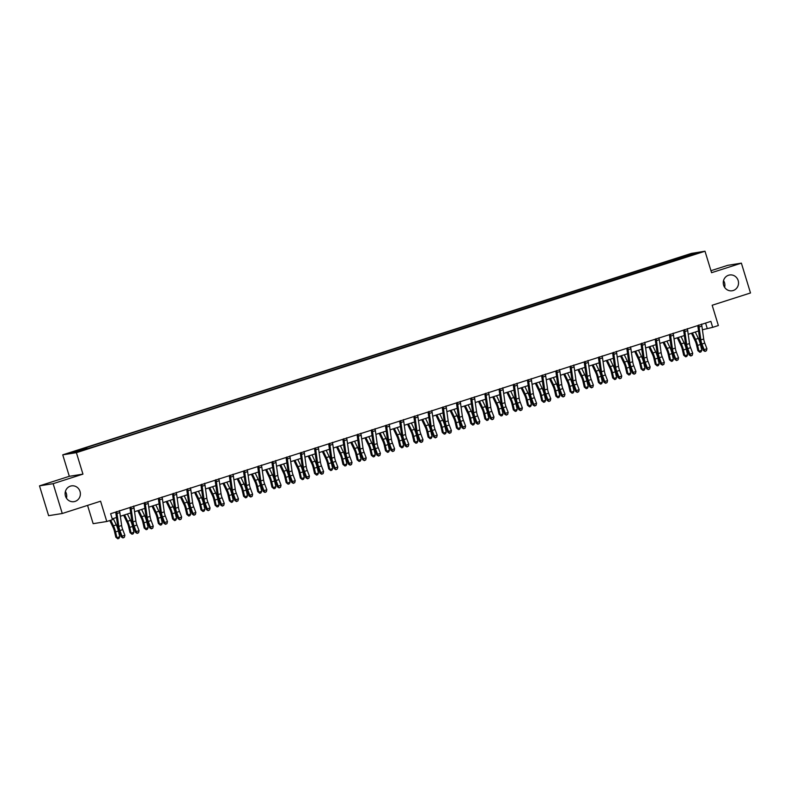 <?xml version="1.0" encoding="UTF-8"?>
<svg xmlns="http://www.w3.org/2000/svg" width="790" height="790" viewBox="0 0 790 790"><rect width="100%" height="100%" fill="white"/><g stroke="black" fill="none" stroke-linecap="round" stroke-linejoin="round"><path stroke-width="1.19" d="M65.392 491.518A7.989 7.623 -99.1 0 1 66.459 498.204M80.017 491.439A7.989 7.623 -99.1 0 1 74.013 501.66A7.989 7.623 -99.1 0 1 65.481 496.1A7.989 7.623 -99.1 0 1 71.485 485.88A7.989 7.623 -99.1 0 1 80.017 491.439M723.541 280.628A7.989 7.623 -99.1 0 1 724.608 287.313M738.166 280.549A7.989 7.623 -99.1 0 1 732.152 290.769A7.989 7.623 -99.1 0 1 723.62 285.21A7.989 7.623 -99.1 0 1 729.634 274.989A7.989 7.623 -99.1 0 1 738.166 280.549M84.55 449.895L79.553 451.248L84.55 449.895M87.562 505.393L93.151 523.671L106.788 521.499L112.466 519.682L110.64 513.717L710.872 321.382L712.689 327.346L718.367 325.529L712.165 305.246L750.5 292.971L741.385 263.149L727.738 265.331L710.961 270.703M39.5 485.86L48.615 515.682L62.262 513.5L53.137 483.678L82.95 474.128L76.393 452.66L62.746 454.833L69.313 476.311L39.5 485.86L53.137 483.678M76.393 452.66L705.006 251.23L691.369 253.412L62.746 454.833M693.926 254.262L688.87 256.009L694.025 254.597M676.151 260.196L675.47 259.14L673.238 259.495L84.372 448.187L86.604 447.831L87.098 448.582M675.47 259.14L690.806 254.232L696.484 253.323L681.148 258.597M86.604 447.831L71.268 452.739L76.946 451.841L94.514 446.567L681.148 258.231M106.788 521.499L100.587 501.216L62.262 513.5M705.006 251.23L711.573 272.698L741.385 263.149M702.409 329.756L712.689 327.346M112.22 518.872L116.495 517.499M120.356 516.265L130.696 512.947M134.557 511.713L144.896 508.395M148.747 507.16L159.086 503.852M162.947 502.618L173.286 499.3M177.148 498.065L187.487 494.747M191.338 493.513L201.677 490.205M205.538 488.971L215.877 485.653M219.729 484.418L230.068 481.11M233.929 479.866L244.268 476.558M248.129 475.323L258.468 472.005M262.32 470.771L272.659 467.463M276.52 466.219L286.859 462.91M290.71 461.676L301.049 458.358M304.91 457.124L315.25 453.816M319.111 452.571L329.45 449.263M333.301 448.029L343.64 444.711M347.501 443.476L357.84 440.168M361.692 438.924L372.031 435.616M375.892 434.382L386.231 431.063M390.092 429.829L400.431 426.521M404.282 425.287L414.622 421.969M418.483 420.734L428.822 417.416M432.683 416.182L443.022 412.874M446.873 411.639L457.213 408.321M461.074 407.087L471.413 403.769M475.264 402.535L485.603 399.226M489.464 397.992L499.803 394.674M503.665 393.44L514.004 390.122M517.855 388.887L528.194 385.579M532.055 384.345L542.394 381.027M546.245 379.793L556.585 376.484M560.446 375.24L570.785 371.932M574.646 370.698L584.985 367.38M588.836 366.145L599.176 362.837M603.037 361.593L613.376 358.285M617.227 357.05L627.566 353.732M631.427 352.498L641.766 349.19M645.627 347.946L655.967 344.637M659.818 343.403L670.157 340.085M674.018 338.851L684.357 335.543M688.218 334.298L698.558 330.99M705.589 323.08L707.159 328.235M673.238 259.495L673.692 260.976M690.539 255.229L690.806 254.232M82.95 474.128L69.313 476.311M701.589 324.078L701.55 324.473A4.375 1.294 72.2 0 1 701.895 326.082L703.702 338.999A6.241 1.847 -107.8 0 0 704.789 343.117L706.932 348.736L704.087 349.644L705.026 351.432L706.438 350.75L705.302 351.115M698.479 325.075L698.716 325.381A4.375 1.294 72.2 0 1 699.051 326.991L700.868 339.907A6.241 1.847 -107.8 0 0 701.955 344.025L704.087 349.644L703.396 350.454L701.253 344.835A9.362 2.775 72.2 0 1 699.624 338.653L697.787 325.579M698.716 325.381L698.074 325.48M703.396 350.454L705.026 351.432M706.438 350.75L706.932 348.736M691.467 333.262L695.101 340.826A6.241 1.847 72.2 0 1 696.513 344.894L697.856 350.642L698.952 351.165L697.619 345.418A9.362 2.775 -107.8 0 0 695.496 339.315L692.435 332.946M699.831 352.261L698.952 351.165L701.797 350.256L700.967 351.896L699.831 352.261L697.856 350.642M701.797 350.256L700.454 344.509A9.362 2.775 -107.8 0 0 698.33 338.406L695.279 332.037M687.389 328.63L687.359 329.025A4.375 1.294 72.2 0 1 687.695 330.635L689.512 343.551A6.241 1.847 -107.8 0 0 690.598 347.669L692.731 353.288L689.897 354.197L690.825 355.984L692.247 355.293L691.112 355.658M684.278 329.627L684.515 329.934A4.375 1.294 72.2 0 1 684.861 331.543L686.668 344.46A6.241 1.847 -107.8 0 0 687.754 348.578L689.897 354.197L689.196 355.006L687.063 349.378A9.362 2.775 72.2 0 1 685.434 343.206L683.597 330.121M684.515 329.934L683.873 330.032M689.196 355.006L690.825 355.984M692.247 355.293L692.731 353.288M673.189 333.173L673.159 333.568A4.375 1.294 72.2 0 1 673.505 335.177L675.312 348.094A6.241 1.847 -107.8 0 0 676.398 352.212L678.541 357.84L675.697 358.749L676.635 360.536L678.047 359.845L676.912 360.21M670.088 334.17L670.325 334.476A4.375 1.294 72.2 0 1 670.661 336.086L672.478 349.002A6.241 1.847 -107.8 0 0 673.564 353.13L675.697 358.749L675.006 359.549L672.863 353.93A9.362 2.775 72.2 0 1 671.233 347.748L669.397 334.674M670.325 334.476L669.683 334.585M675.006 359.549L676.635 360.536M678.047 359.845L678.541 357.84M658.998 337.725L658.959 338.12A4.375 1.294 72.2 0 1 659.304 339.73L661.121 352.646A6.241 1.847 -107.8 0 0 662.208 356.764L664.341 362.383L661.507 363.291L662.435 365.079L663.847 364.397L662.711 364.763M655.888 338.722L656.125 339.029A4.375 1.294 72.2 0 1 656.47 340.638L658.277 353.555A6.241 1.847 -107.8 0 0 659.364 357.673L661.507 363.291L660.805 364.101L658.672 358.482A9.362 2.775 72.2 0 1 657.033 352.3L655.196 339.226M656.125 339.029L655.483 339.127M660.805 364.101L662.435 365.079M663.847 364.397L664.341 362.383M677.267 337.814L680.901 345.378A6.241 1.847 72.2 0 1 682.323 349.447L683.656 355.194L684.762 355.717L683.419 349.96A9.362 2.775 -107.8 0 0 681.296 343.867L678.245 337.498M685.631 356.813L684.762 355.717L687.596 354.799L686.767 356.448L685.631 356.813L683.656 355.194M687.596 354.799L686.263 349.052A9.362 2.775 -107.8 0 0 684.14 342.959L681.079 336.589M663.077 342.356L666.711 349.931A6.241 1.847 72.2 0 1 668.123 353.989L669.456 359.746L670.562 360.26L669.229 354.512A9.362 2.775 -107.8 0 0 667.096 348.41L664.044 342.05M671.441 361.366L670.562 360.26L673.406 359.351L672.576 361L671.441 361.366L669.456 359.746M673.406 359.351L672.063 353.604A9.362 2.775 -107.8 0 0 669.94 347.501L666.888 341.142M648.876 346.909L652.51 354.473A6.241 1.847 72.2 0 1 653.923 358.541L655.265 364.289L656.362 364.812L655.029 359.065A9.362 2.775 -107.8 0 0 652.905 352.962L649.844 346.593M657.24 365.908L656.362 364.812L659.206 363.904L658.376 365.543L657.24 365.908L655.265 364.289M659.206 363.904L657.863 358.156A9.362 2.775 -107.8 0 0 655.74 352.054L652.688 345.684M644.798 342.277L644.768 342.672A4.375 1.294 72.2 0 1 645.114 344.282L646.921 357.199A6.241 1.847 -107.8 0 0 648.007 361.316L650.15 366.935L647.306 367.844L648.244 369.631L649.657 368.94L648.521 369.305M641.687 343.265L641.924 343.581A4.375 1.294 72.2 0 1 642.27 345.191L644.077 358.107A6.241 1.847 -107.8 0 0 645.163 362.225L647.306 367.844L646.615 368.654L644.472 363.025A9.362 2.775 72.2 0 1 642.843 356.853L641.006 343.769M641.924 343.581L641.292 343.68M646.615 368.654L648.244 369.631M649.657 368.94L650.15 366.935M634.676 351.461L638.31 359.025A6.241 1.847 72.2 0 1 639.732 363.094L641.065 368.841L642.171 369.365L640.828 363.607A9.362 2.775 -107.8 0 0 638.705 357.515L635.654 351.145M643.05 370.461L642.171 369.365L645.005 368.446L644.186 370.095L643.05 370.461L641.065 368.841M645.005 368.446L643.672 362.699A9.362 2.775 -107.8 0 0 641.549 356.606L638.488 350.237M630.608 346.82L630.568 347.215A4.375 1.294 72.2 0 1 630.914 348.825L632.721 361.741A6.241 1.847 -107.8 0 0 633.807 365.859L635.95 371.488L633.106 372.396L634.044 374.184L635.456 373.492L634.321 373.858M627.497 347.817L627.734 348.123A4.375 1.294 72.2 0 1 628.07 349.733L629.887 362.65A6.241 1.847 -107.8 0 0 630.973 366.767L633.106 372.396L632.415 373.196L630.272 367.577A9.362 2.775 72.2 0 1 628.643 361.395L626.806 348.321M627.734 348.123L627.092 348.232M632.415 373.196L634.044 374.184M635.456 373.492L635.95 371.488M620.486 356.004L624.12 363.578A6.241 1.847 72.2 0 1 625.532 367.636L626.875 373.394L627.971 373.907L626.638 368.16A9.362 2.775 -107.8 0 0 624.515 362.057L621.454 355.697M628.85 375.013L627.971 373.907L630.815 372.999L629.986 374.648L628.85 375.013L626.875 373.394M630.815 372.999L629.472 367.251A9.362 2.775 -107.8 0 0 627.349 361.149L624.298 354.789M616.407 351.372L616.378 351.767A4.375 1.294 72.2 0 1 616.713 353.377L618.531 366.293A6.241 1.847 -107.8 0 0 619.617 370.411L621.75 376.03L618.916 376.939L619.844 378.726L621.266 378.045L620.13 378.41M613.297 352.37L613.534 352.676A4.375 1.294 72.2 0 1 613.879 354.285L615.687 367.202A6.241 1.847 -107.8 0 0 616.773 371.32L618.916 376.939L618.215 377.748L616.082 372.13A9.362 2.775 72.2 0 1 614.452 365.948L612.615 352.873M613.534 352.676L612.892 352.775M618.215 377.748L619.844 378.726M621.266 378.045L621.75 376.03M606.286 360.556L609.919 368.12A6.241 1.847 72.2 0 1 611.342 372.189L612.675 377.936L613.781 378.459L612.438 372.712A9.362 2.775 -107.8 0 0 610.314 366.609L607.263 360.24M614.65 379.556L613.781 378.459L616.615 377.551L615.785 379.19L614.65 379.556L612.675 377.936M616.615 377.551L615.282 371.804A9.362 2.775 -107.8 0 0 613.159 365.701L610.097 359.332M602.207 355.925L602.178 356.31A4.375 1.294 72.2 0 1 602.523 357.919L604.33 370.846A6.241 1.847 -107.8 0 0 605.417 374.964L607.559 380.582L604.715 381.491L605.654 383.278L607.066 382.587L605.93 382.953M599.096 356.912L599.343 357.228A4.375 1.294 72.2 0 1 599.679 358.838L601.496 371.754A6.241 1.847 -107.8 0 0 602.582 375.872L604.715 381.491L604.024 382.301L601.881 376.672A9.362 2.775 72.2 0 1 600.252 370.5L598.415 357.416M599.343 357.228L598.702 357.327M604.024 382.301L605.654 383.278M607.066 382.587L607.559 380.582M592.095 365.099L595.729 372.673A6.241 1.847 72.2 0 1 597.141 376.741L598.474 382.488L599.58 383.002L598.237 377.255A9.362 2.775 -107.8 0 0 596.114 371.162L593.063 364.792M600.459 384.108L599.58 383.002L602.414 382.093L601.595 383.743L600.459 384.108L598.474 382.488M602.414 382.093L601.081 376.346A9.362 2.775 -107.8 0 0 598.958 370.243L595.907 363.884M588.017 360.467L587.977 360.862A4.375 1.294 72.2 0 1 588.323 362.472L590.13 375.388A6.241 1.847 -107.8 0 0 591.226 379.506L593.359 385.135L590.525 386.043L591.453 387.831L592.865 387.14L591.73 387.505M584.906 361.465L585.143 361.771A4.375 1.294 72.2 0 1 585.489 363.38L587.296 376.297A6.241 1.847 -107.8 0 0 588.382 380.415L590.525 386.043L589.824 386.843L587.691 381.224A9.362 2.775 72.2 0 1 586.052 375.043L584.215 361.968M585.143 361.771L584.501 361.879M589.824 386.843L591.453 387.831M592.865 387.14L593.359 385.135M577.895 369.651L581.529 377.225A6.241 1.847 72.2 0 1 582.941 381.284L584.284 387.041L585.38 387.554L584.047 381.807A9.362 2.775 -107.8 0 0 581.924 375.704L578.863 369.345M586.259 388.66L585.38 387.554L588.224 386.646L587.395 388.295L586.259 388.66L584.284 387.041M588.224 386.646L586.881 380.899A9.362 2.775 -107.8 0 0 584.758 374.796L581.707 368.436M573.817 365.019L573.787 365.415A4.375 1.294 72.2 0 1 574.123 367.024L575.94 379.941A6.241 1.847 -107.8 0 0 577.026 384.059L579.159 389.677L576.325 390.586L577.253 392.373L578.675 391.692L577.539 392.057M570.706 366.017L570.943 366.323A4.375 1.294 72.2 0 1 571.288 367.933L573.096 380.849A6.241 1.847 -107.8 0 0 574.182 384.967L576.325 390.586L575.624 391.396L573.491 385.777A9.362 2.775 72.2 0 1 571.861 379.595L570.024 366.521M570.943 366.323L570.311 366.422M575.624 391.396L577.253 392.373M578.675 391.692L579.159 389.677M563.695 374.203L567.329 381.768A6.241 1.847 72.2 0 1 568.751 385.836L570.084 391.583L571.19 392.107L569.847 386.359A9.362 2.775 -107.8 0 0 567.724 380.257L564.672 373.887M572.069 393.203L571.19 392.107L574.024 391.198L573.204 392.837L572.069 393.203L570.084 391.583M574.024 391.198L572.691 385.441A9.362 2.775 -107.8 0 0 570.568 379.348L567.506 372.979M559.616 369.562L559.587 369.957A4.375 1.294 72.2 0 1 559.932 371.567L561.739 384.483A6.241 1.847 -107.8 0 0 562.826 388.611L564.969 394.23L562.125 395.138L563.063 396.926L564.475 396.234L563.339 396.6M556.515 370.559L556.752 370.875A4.375 1.294 72.2 0 1 557.088 372.485L558.905 385.401A6.241 1.847 -107.8 0 0 559.992 389.519L562.125 395.138L561.433 395.948L559.29 390.319A9.362 2.775 72.2 0 1 557.661 384.147L555.824 371.063M556.752 370.875L556.111 370.974M561.433 395.948L563.063 396.926M564.475 396.234L564.969 394.23M549.504 378.746L553.138 386.32A6.241 1.847 72.2 0 1 554.55 390.388L555.893 396.136L556.99 396.649L555.656 390.902A9.362 2.775 -107.8 0 0 553.533 384.809L550.472 378.44M557.868 397.755L556.99 396.649L559.833 395.741L559.004 397.39L557.868 397.755L555.893 396.136M559.833 395.741L558.49 389.993A9.362 2.775 -107.8 0 0 556.367 383.891L553.316 377.531M545.426 374.114L545.396 374.509A4.375 1.294 72.2 0 1 545.732 376.119L547.549 389.036A6.241 1.847 -107.8 0 0 548.635 393.153L550.768 398.772L547.934 399.691L548.862 401.468L550.274 400.787L549.139 401.152M542.315 375.112L542.552 375.418A4.375 1.294 72.2 0 1 542.898 377.028L544.705 389.944A6.241 1.847 -107.8 0 0 545.791 394.062L547.934 399.691L547.233 400.49L545.1 394.872A9.362 2.775 72.2 0 1 543.471 388.69L541.624 375.615M542.552 375.418L541.91 375.526M547.233 400.49L548.862 401.468M550.274 400.787L550.768 398.772M535.304 383.298L538.938 390.872A6.241 1.847 72.2 0 1 540.36 394.931L541.693 400.688L542.789 401.202L541.456 395.454A9.362 2.775 -107.8 0 0 539.333 389.351L536.282 382.992M543.668 402.298L542.789 401.202L545.633 400.293L544.804 401.942L543.668 402.298L541.693 400.688M545.633 400.293L544.3 394.546A9.362 2.775 -107.8 0 0 542.177 388.443L539.116 382.074M531.226 378.667L531.196 379.062A4.375 1.294 72.2 0 1 531.542 380.671L533.349 393.588A6.241 1.847 -107.8 0 0 534.435 397.706L536.578 403.325L533.734 404.233L534.672 406.021L536.084 405.339L534.949 405.695M528.115 379.664L528.352 379.97A4.375 1.294 72.2 0 1 528.698 381.58L530.515 394.496A6.241 1.847 -107.8 0 0 531.601 398.614L533.734 404.233L533.043 405.043L530.9 399.424A9.362 2.775 72.2 0 1 529.27 393.242L527.434 380.158M528.352 379.97L527.72 380.069M533.043 405.043L534.672 406.021M536.084 405.339L536.578 403.325M521.114 387.851L524.748 395.415A6.241 1.847 72.2 0 1 526.16 399.483L527.493 405.231L528.599 405.754L527.256 400.007A9.362 2.775 -107.8 0 0 525.133 393.904L522.081 387.535M529.478 406.85L528.599 405.754L531.433 404.845L530.613 406.485L529.478 406.85L527.493 405.231M531.433 404.845L530.1 399.088A9.362 2.775 -107.8 0 0 527.977 392.995L524.915 386.626M517.035 383.209L516.996 383.604A4.375 1.294 72.2 0 1 517.341 385.214L519.149 398.13A6.241 1.847 -107.8 0 0 520.235 402.258L522.378 407.877L519.543 408.786L520.472 410.573L521.884 409.882L520.748 410.247M513.925 384.207L514.162 384.523A4.375 1.294 72.2 0 1 514.507 386.132L516.314 399.049A6.241 1.847 -107.8 0 0 517.401 403.167L519.543 408.786L518.842 409.595L516.7 403.966A9.362 2.775 72.2 0 1 515.07 397.795L513.233 384.71M514.162 384.523L513.52 384.621M518.842 409.595L520.472 410.573M521.884 409.882L522.378 407.877M506.913 392.393L510.547 399.967A6.241 1.847 72.2 0 1 511.96 404.036L513.303 409.783L514.399 410.296L513.065 404.549A9.362 2.775 -107.8 0 0 510.942 398.446L507.881 392.087M515.278 411.402L514.399 410.296L517.243 409.388L516.413 411.037L515.278 411.402L513.303 409.783M517.243 409.388L515.9 403.641A9.362 2.775 -107.8 0 0 513.776 397.538L510.725 391.178M502.835 387.762L502.805 388.157A4.375 1.294 72.2 0 1 503.141 389.766L504.958 402.683A6.241 1.847 -107.8 0 0 506.044 406.801L508.177 412.42L505.343 413.338L506.271 415.115L507.694 414.434L506.558 414.799M499.724 388.759L499.961 389.065A4.375 1.294 72.2 0 1 500.307 390.675L502.114 403.591A6.241 1.847 -107.8 0 0 503.2 407.709L505.343 413.338L504.642 414.138L502.509 408.519A9.362 2.775 72.2 0 1 500.88 402.337L499.043 389.263M499.961 389.065L499.329 389.174M504.642 414.138L506.271 415.115M507.694 414.434L508.177 412.42M492.713 396.945L496.347 404.51A6.241 1.847 72.2 0 1 497.769 408.578L499.102 414.325L500.208 414.849L498.865 409.101A9.362 2.775 -107.8 0 0 496.742 402.999L493.691 396.639M501.077 415.945L500.208 414.849L503.042 413.94L502.213 415.589L501.077 415.945L499.102 414.325M503.042 413.94L501.709 408.193A9.362 2.775 -107.8 0 0 499.586 402.09L496.525 395.721M488.635 392.314L488.605 392.709A4.375 1.294 72.2 0 1 488.951 394.319L490.758 407.235A6.241 1.847 -107.8 0 0 491.844 411.353L493.987 416.972L491.143 417.88L492.081 419.668L493.493 418.986L492.358 419.342M485.534 393.311L485.771 393.618A4.375 1.294 72.2 0 1 486.107 395.227L487.924 408.144A6.241 1.847 -107.8 0 0 489.01 412.262L491.143 417.88L490.452 418.69L488.309 413.071A9.362 2.775 72.2 0 1 486.68 406.89L484.843 393.805M485.771 393.618L485.129 393.716M490.452 418.69L492.081 419.668M493.493 418.986L493.987 416.972M478.523 401.498L482.157 409.062A6.241 1.847 72.2 0 1 483.569 413.131L484.912 418.878L486.008 419.401L484.675 413.644A9.362 2.775 -107.8 0 0 482.552 407.551L479.49 401.182M486.887 420.497L486.008 419.401L488.852 418.493L488.023 420.132L486.887 420.497L484.912 418.878M488.852 418.493L487.509 412.736A9.362 2.775 -107.8 0 0 485.386 406.643L482.334 400.273M474.444 396.857L474.415 397.251A4.375 1.294 72.2 0 1 474.75 398.861L476.568 411.778A6.241 1.847 -107.8 0 0 477.654 415.896L479.787 421.524L476.953 422.433L477.881 424.22L479.293 423.529L478.157 423.894M471.334 397.854L471.571 398.16A4.375 1.294 72.2 0 1 471.916 399.77L473.724 412.696A6.241 1.847 -107.8 0 0 474.81 416.814L476.953 422.433L476.252 423.233L474.119 417.614A9.362 2.775 72.2 0 1 472.489 411.442L470.643 398.358M471.571 398.16L470.929 398.269M476.252 423.233L477.881 424.22M479.293 423.529L479.787 421.524M464.322 406.04L467.957 413.614A6.241 1.847 72.2 0 1 469.369 417.683L470.712 423.43L471.808 423.944L470.475 418.196A9.362 2.775 -107.8 0 0 468.351 412.094L465.29 405.734M472.687 425.05L471.808 423.944L474.652 423.035L473.822 424.684L472.687 425.05L470.712 423.43M474.652 423.035L473.309 417.288A9.362 2.775 -107.8 0 0 471.186 411.185L468.134 404.826M460.244 401.409L460.215 401.804A4.375 1.294 72.2 0 1 460.56 403.413L462.367 416.33A6.241 1.847 -107.8 0 0 463.454 420.448L465.596 426.067L462.752 426.985L463.691 428.763L465.103 428.081L463.967 428.447M457.134 402.406L457.371 402.712A4.375 1.294 72.2 0 1 457.716 404.322L459.523 417.238A6.241 1.847 -107.8 0 0 460.619 421.356L462.752 426.985L462.061 427.785L459.918 422.166A9.362 2.775 72.2 0 1 458.289 415.984L456.452 402.91M457.371 402.712L456.738 402.811M462.061 427.785L463.691 428.763M465.103 428.081L465.596 426.067M450.132 410.593L453.756 418.157A6.241 1.847 72.2 0 1 455.178 422.225L456.511 427.973L457.617 428.496L456.274 422.749A9.362 2.775 -107.8 0 0 454.151 416.646L451.1 410.287M458.496 429.592L457.617 428.496L460.452 427.588L459.632 429.237L458.496 429.592L456.511 427.973M460.452 427.588L459.118 421.84A9.362 2.775 -107.8 0 0 456.995 415.738L453.934 409.368M446.054 405.961L446.014 406.356A4.375 1.294 72.2 0 1 446.36 407.966L448.167 420.882A6.241 1.847 -107.8 0 0 449.253 425L451.396 430.619L448.552 431.528L449.49 433.315L450.902 432.634L449.767 432.989M442.943 406.959L443.18 407.265A4.375 1.294 72.2 0 1 443.516 408.874L445.333 421.791A6.241 1.847 -107.8 0 0 446.419 425.909L448.552 431.528L447.861 432.337L445.718 426.719A9.362 2.775 72.2 0 1 444.089 420.537L442.252 407.452M443.18 407.265L442.538 407.363M447.861 432.337L449.49 433.315M450.902 432.634L451.396 430.619M435.932 415.145L439.566 422.709A6.241 1.847 72.2 0 1 440.978 426.778L442.321 432.525L443.417 433.048L442.084 427.291A9.362 2.775 -107.8 0 0 439.961 421.198L436.9 414.829M444.296 434.144L443.417 433.048L446.261 432.14L445.432 433.779L444.296 434.144L442.321 432.525M446.261 432.14L444.918 426.383A9.362 2.775 -107.8 0 0 442.795 420.29L439.744 413.921M431.853 410.504L431.824 410.899A4.375 1.294 72.2 0 1 432.16 412.508L433.977 425.425A6.241 1.847 -107.8 0 0 435.063 429.543L437.196 435.172L434.362 436.08L435.29 437.867L436.712 437.176L435.576 437.541M428.743 411.501L428.98 411.807A4.375 1.294 72.2 0 1 429.326 413.417L431.133 426.333A6.241 1.847 -107.8 0 0 432.219 430.461L434.362 436.08L433.661 436.88L431.528 431.261A9.362 2.775 72.2 0 1 429.898 425.089L428.062 412.005M428.98 411.807L428.338 411.916M433.661 436.88L435.29 437.867M436.712 437.176L437.196 435.172M421.732 419.688L425.366 427.262A6.241 1.847 72.2 0 1 426.788 431.33L428.121 437.077L429.227 437.591L427.884 431.844A9.362 2.775 -107.8 0 0 425.761 425.741L422.709 419.381M430.096 438.697L429.227 437.591L432.061 436.682L431.231 438.332L430.096 438.697L428.121 437.077M432.061 436.682L430.728 430.935A9.362 2.775 -107.8 0 0 428.605 424.832L425.543 418.473M417.653 415.056L417.624 415.451A4.375 1.294 72.2 0 1 417.969 417.061L419.776 429.977A6.241 1.847 -107.8 0 0 420.863 434.095L423.006 439.714L420.162 440.623L421.1 442.41L422.512 441.728L421.376 442.094M414.553 416.053L414.79 416.36A4.375 1.294 72.2 0 1 415.125 417.969L416.942 430.886A6.241 1.847 -107.8 0 0 418.029 435.004L420.162 440.623L419.47 441.432L417.327 435.813A9.362 2.775 72.2 0 1 415.698 429.632L413.861 416.557M414.79 416.36L414.148 416.458M419.47 441.432L421.1 442.41M422.512 441.728L423.006 439.714M407.541 424.24L411.175 431.804A6.241 1.847 72.2 0 1 412.587 435.873L413.921 441.62L415.026 442.143L413.693 436.396A9.362 2.775 -107.8 0 0 411.56 430.293L408.509 423.924M415.905 443.239L415.026 442.143L417.871 441.235L417.041 442.884L415.905 443.239L413.921 441.62M417.871 441.235L416.528 435.488A9.362 2.775 -107.8 0 0 414.404 429.385L411.353 423.015M403.463 419.609L403.423 420.004A4.375 1.294 72.2 0 1 403.769 421.613L405.586 434.53A6.241 1.847 -107.8 0 0 406.672 438.648L408.805 444.266L405.971 445.175L406.899 446.962L408.312 446.271L407.176 446.636M400.352 420.606L400.589 420.912A4.375 1.294 72.2 0 1 400.935 422.522L402.742 435.438A6.241 1.847 -107.8 0 0 403.828 439.556L405.971 445.175L405.27 445.985L403.137 440.366A9.362 2.775 72.2 0 1 401.508 434.184L399.661 421.1M400.589 420.912L399.947 421.011M405.27 445.985L406.899 446.962M408.312 446.271L408.805 444.266M393.341 428.792L396.975 436.357A6.241 1.847 72.2 0 1 398.387 440.425L399.73 446.172L400.826 446.696L399.493 440.938A9.362 2.775 -107.8 0 0 397.37 434.846L394.309 428.476M401.705 447.792L400.826 446.696L403.67 445.777L402.841 447.426L401.705 447.792L399.73 446.172M403.67 445.777L402.327 440.03A9.362 2.775 -107.8 0 0 400.204 433.937L397.153 427.568M389.263 424.151L389.233 424.546A4.375 1.294 72.2 0 1 389.579 426.156L391.386 439.072A6.241 1.847 -107.8 0 0 392.472 443.19L394.615 448.819L391.771 449.727L392.709 451.515L394.121 450.823L392.986 451.189M386.152 425.148L386.389 425.454A4.375 1.294 72.2 0 1 386.735 427.064L388.542 439.981A6.241 1.847 -107.8 0 0 389.628 444.108L391.771 449.727L391.08 450.527L388.937 444.908A9.362 2.775 72.2 0 1 387.307 438.726L385.471 425.652M386.389 425.454L385.757 425.563M391.08 450.527L392.709 451.515M394.121 450.823L394.615 448.819M379.151 433.335L382.775 440.909A6.241 1.847 72.2 0 1 384.197 444.968L385.53 450.725L386.636 451.238L385.293 445.491A9.362 2.775 -107.8 0 0 383.17 439.388L380.118 433.029M387.515 452.344L386.636 451.238L389.47 450.33L388.65 451.979L387.515 452.344L385.53 450.725M389.47 450.33L388.137 444.582A9.362 2.775 -107.8 0 0 386.014 438.48L382.953 432.12M375.072 428.703L375.033 429.098A4.375 1.294 72.2 0 1 375.378 430.708L377.185 443.625A6.241 1.847 -107.8 0 0 378.272 447.742L380.415 453.361L377.571 454.27L378.509 456.057L379.921 455.376L378.785 455.741M371.962 429.701L372.199 430.007A4.375 1.294 72.2 0 1 372.534 431.617L374.351 444.533A6.241 1.847 -107.8 0 0 375.438 448.651L377.571 454.27L376.879 455.079L374.737 449.461A9.362 2.775 72.2 0 1 373.107 443.279L371.27 430.204M372.199 430.007L371.557 430.106M376.879 455.079L378.509 456.057M379.921 455.376L380.415 453.361M364.95 437.887L368.584 445.451A6.241 1.847 72.2 0 1 369.997 449.52L371.34 455.267L372.436 455.791L371.103 450.043A9.362 2.775 -107.8 0 0 368.979 443.941L365.918 437.571M373.315 456.887L372.436 455.791L375.28 454.882L374.45 456.521L373.315 456.887L371.34 455.267M375.28 454.882L373.937 449.135A9.362 2.775 -107.8 0 0 371.813 443.032L368.762 436.663M360.872 433.256L360.842 433.651A4.375 1.294 72.2 0 1 361.178 435.26L362.995 448.177A6.241 1.847 -107.8 0 0 364.081 452.295L366.214 457.914L363.38 458.822L364.309 460.61L365.731 459.918L364.595 460.284M357.761 434.243L357.998 434.559A4.375 1.294 72.2 0 1 358.344 436.169L360.151 449.085A6.241 1.847 -107.8 0 0 361.237 453.203L363.38 458.822L362.679 459.632L360.546 454.003A9.362 2.775 72.2 0 1 358.917 447.831L357.08 434.747M357.998 434.559L357.357 434.658M362.679 459.632L364.309 460.61M365.731 459.918L366.214 457.914M350.75 442.44L354.384 450.004A6.241 1.847 72.2 0 1 355.806 454.072L357.139 459.82L358.245 460.343L356.902 454.586A9.362 2.775 -107.8 0 0 354.779 448.493L351.728 442.124M359.114 461.439L358.245 460.343L361.079 459.425L360.25 461.074L359.114 461.439L357.139 459.82M361.079 459.425L359.746 453.677A9.362 2.775 -107.8 0 0 357.623 447.584L354.562 441.215M346.672 437.798L346.642 438.193A4.375 1.294 72.2 0 1 346.988 439.803L348.795 452.719A6.241 1.847 -107.8 0 0 349.881 456.837L352.024 462.466L349.18 463.375L350.118 465.162L351.53 464.471L350.395 464.836M343.561 438.796L343.808 439.102A4.375 1.294 72.2 0 1 344.144 440.711L345.961 453.628A6.241 1.847 -107.8 0 0 347.047 457.746L349.18 463.375L348.489 464.174L346.346 458.556A9.362 2.775 72.2 0 1 344.716 452.374L342.88 439.299M343.808 439.102L343.166 439.21M348.489 464.174L350.118 465.162M351.53 464.471L352.024 462.466M336.56 446.982L340.194 454.556A6.241 1.847 72.2 0 1 341.606 458.615L342.939 464.372L344.045 464.885L342.702 459.138A9.362 2.775 -107.8 0 0 340.579 453.035L337.528 446.676M344.924 465.991L344.045 464.885L346.879 463.977L346.06 465.626L344.924 465.991L342.939 464.372M346.879 463.977L345.546 458.23A9.362 2.775 -107.8 0 0 343.423 452.127L340.372 445.767M332.481 442.351L332.442 442.746A4.375 1.294 72.2 0 1 332.788 444.355L334.595 457.272A6.241 1.847 -107.8 0 0 335.691 461.39L337.824 467.009L334.99 467.917L335.918 469.704L337.33 469.023L336.194 469.388M329.371 443.348L329.608 443.654A4.375 1.294 72.2 0 1 329.953 445.264L331.76 458.18A6.241 1.847 -107.8 0 0 332.847 462.298L334.99 467.917L334.288 468.727L332.156 463.108A9.362 2.775 72.2 0 1 330.516 456.926L328.679 443.852M329.608 443.654L328.966 443.753M334.288 468.727L335.918 469.704M337.33 469.023L337.824 467.009M322.36 451.534L325.994 459.099A6.241 1.847 72.2 0 1 327.406 463.167L328.749 468.914L329.845 469.438L328.512 463.691A9.362 2.775 -107.8 0 0 326.389 457.588L323.327 451.218M330.724 470.534L329.845 469.438L332.689 468.529L331.859 470.169L330.724 470.534L328.749 468.914M332.689 468.529L331.346 462.782A9.362 2.775 -107.8 0 0 329.223 456.679L326.171 450.31M318.281 446.903L318.251 447.298A4.375 1.294 72.2 0 1 318.587 448.898L320.404 461.824A6.241 1.847 -107.8 0 0 321.49 465.942L323.633 471.561L320.789 472.469L321.718 474.257L323.14 473.566L322.004 473.931M315.171 447.891L315.407 448.207A4.375 1.294 72.2 0 1 315.753 449.816L317.56 462.733A6.241 1.847 -107.8 0 0 318.647 466.851L320.789 472.469L320.098 473.279L317.955 467.65A9.362 2.775 72.2 0 1 316.326 461.478L314.489 448.394M315.407 448.207L314.776 448.305M320.098 473.279L321.718 474.257M323.14 473.566L323.633 471.561M308.159 456.087L311.793 463.651A6.241 1.847 72.2 0 1 313.215 467.719L314.548 473.467L315.654 473.98L314.311 468.233A9.362 2.775 -107.8 0 0 312.188 462.14L309.137 455.771M316.533 475.086L315.654 473.98L318.488 473.072L317.669 474.721L316.533 475.086L314.548 473.467M318.488 473.072L317.155 467.325A9.362 2.775 -107.8 0 0 315.032 461.222L311.971 454.862M304.081 451.446L304.051 451.841A4.375 1.294 72.2 0 1 304.397 453.45L306.204 466.367A6.241 1.847 -107.8 0 0 307.29 470.485L309.433 476.113L306.589 477.022L307.527 478.809L308.939 478.118L307.804 478.483M300.98 452.443L301.217 452.749A4.375 1.294 72.2 0 1 301.553 454.359L303.37 467.275A6.241 1.847 -107.8 0 0 304.456 471.393L306.589 477.022L305.898 477.822L303.755 472.203A9.362 2.775 72.2 0 1 302.126 466.021L300.289 452.947M301.217 452.749L300.575 452.858M305.898 477.822L307.527 478.809M308.939 478.118L309.433 476.113M293.969 460.629L297.603 468.203A6.241 1.847 72.2 0 1 299.015 472.262L300.358 478.019L301.454 478.533L300.121 472.785A9.362 2.775 -107.8 0 0 297.998 466.683L294.937 460.323M302.333 479.639L301.454 478.533L304.298 477.624L303.469 479.273L302.333 479.639L300.358 478.019M304.298 477.624L302.955 471.877A9.362 2.775 -107.8 0 0 300.832 465.774L297.781 459.415M289.891 455.998L289.861 456.393A4.375 1.294 72.2 0 1 290.197 458.003L292.014 470.919A6.241 1.847 -107.8 0 0 293.1 475.037L295.233 480.656L292.399 481.564L293.327 483.352L294.739 482.67L293.603 483.036M286.78 456.995L287.017 457.301A4.375 1.294 72.2 0 1 287.363 458.911L289.17 471.828A6.241 1.847 -107.8 0 0 290.256 475.945L292.399 481.564L291.698 482.374L289.565 476.755A9.362 2.775 72.2 0 1 287.935 470.573L286.089 457.499M287.017 457.301L286.375 457.4M291.698 482.374L293.327 483.352M294.739 482.67L295.233 480.656M279.769 465.182L283.403 472.746A6.241 1.847 72.2 0 1 284.825 476.814L286.158 482.562L287.254 483.085L285.921 477.338A9.362 2.775 -107.8 0 0 283.798 471.235L280.746 464.866M288.133 484.181L287.254 483.085L290.098 482.176L289.268 483.816L288.133 484.181L286.158 482.562M290.098 482.176L288.765 476.419A9.362 2.775 -107.8 0 0 286.642 470.327L283.58 463.957M275.69 460.55L275.661 460.935A4.375 1.294 72.2 0 1 276.006 462.545L277.813 475.471A6.241 1.847 -107.8 0 0 278.9 479.589L281.043 485.208L278.199 486.117L279.137 487.904L280.549 487.213L279.413 487.578M272.58 461.538L272.817 461.854A4.375 1.294 72.2 0 1 273.162 463.463L274.979 476.38A6.241 1.847 -107.8 0 0 276.066 480.498L278.199 486.117L277.507 486.926L275.364 481.298A9.362 2.775 72.2 0 1 273.735 475.126L271.898 462.041M272.817 461.854L272.185 461.953M277.507 486.926L279.137 487.904M280.549 487.213L281.043 485.208M265.578 469.724L269.212 477.298A6.241 1.847 72.2 0 1 270.624 481.367L271.957 487.114L273.063 487.628L271.721 481.88A9.362 2.775 -107.8 0 0 269.597 475.787L266.546 469.418M273.942 488.734L273.063 487.628L275.898 486.719L275.078 488.368L273.942 488.734L271.957 487.114M275.898 486.719L274.565 480.972A9.362 2.775 -107.8 0 0 272.441 474.869L269.38 468.51M261.5 465.093L261.46 465.488A4.375 1.294 72.2 0 1 261.806 467.097L263.613 480.014A6.241 1.847 -107.8 0 0 264.709 484.132L266.842 489.751L264.008 490.669L264.936 492.456L266.349 491.765L265.213 492.131M258.389 466.09L258.626 466.396A4.375 1.294 72.2 0 1 258.972 468.006L260.779 480.922A6.241 1.847 -107.8 0 0 261.865 485.04L264.008 490.669L263.307 491.469L261.164 485.85A9.362 2.775 72.2 0 1 259.535 479.668L257.698 466.594M258.626 466.396L257.984 466.505M263.307 491.469L264.936 492.456M266.349 491.765L266.842 489.751M251.378 474.276L255.012 481.851A6.241 1.847 72.2 0 1 256.424 485.909L257.767 491.666L258.863 492.18L257.53 486.433A9.362 2.775 -107.8 0 0 255.407 480.33L252.346 473.97M259.742 493.286L258.863 492.18L261.707 491.271L260.878 492.921L259.742 493.286L257.767 491.666M261.707 491.271L260.364 485.524A9.362 2.775 -107.8 0 0 258.241 479.421L255.19 473.052M247.3 469.645L247.27 470.04A4.375 1.294 72.2 0 1 247.606 471.65L249.423 484.566A6.241 1.847 -107.8 0 0 250.509 488.684L252.642 494.303L249.808 495.212L250.736 496.999L252.158 496.318L251.023 496.683M244.189 470.643L244.426 470.949A4.375 1.294 72.2 0 1 244.772 472.558L246.579 485.475A6.241 1.847 -107.8 0 0 247.665 489.593L249.808 495.212L249.107 496.021L246.974 490.402A9.362 2.775 72.2 0 1 245.344 484.221L243.508 471.136M244.426 470.949L243.794 471.047M249.107 496.021L250.736 496.999M252.158 496.318L252.642 494.303M237.178 478.829L240.812 486.393A6.241 1.847 72.2 0 1 242.234 490.462L243.567 496.209L244.673 496.732L243.33 490.985A9.362 2.775 -107.8 0 0 241.207 484.882L238.155 478.513M245.542 497.828L244.673 496.732L247.507 495.824L246.687 497.463L245.542 497.828L243.567 496.209M247.507 495.824L246.174 490.067A9.362 2.775 -107.8 0 0 244.051 483.974L240.989 477.604M233.099 474.188L233.07 474.583A4.375 1.294 72.2 0 1 233.415 476.192L235.222 489.109A6.241 1.847 -107.8 0 0 236.309 493.237L238.452 498.855L235.608 499.764L236.546 501.551L237.958 500.86L236.822 501.225M229.999 475.185L230.236 475.501A4.375 1.294 72.2 0 1 230.571 477.111L232.388 490.027A6.241 1.847 -107.8 0 0 233.475 494.145L235.608 499.764L234.916 500.574L232.774 494.945A9.362 2.775 72.2 0 1 231.144 488.773L229.307 475.689M230.236 475.501L229.594 475.6M234.916 500.574L236.546 501.551M237.958 500.86L238.452 498.855M222.987 483.371L226.621 490.946A6.241 1.847 72.2 0 1 228.034 495.014L229.377 500.761L230.473 501.275L229.139 495.528A9.362 2.775 -107.8 0 0 227.016 489.435L223.955 483.065M231.352 502.381L230.473 501.275L233.317 500.366L232.487 502.015L231.352 502.381L229.377 500.761M233.317 500.366L231.974 494.619A9.362 2.775 -107.8 0 0 229.851 488.516L226.799 482.157M218.909 478.74L218.879 479.135A4.375 1.294 72.2 0 1 219.215 480.745L221.032 493.661A6.241 1.847 -107.8 0 0 222.118 497.779L224.251 503.398L221.417 504.316L222.346 506.094L223.758 505.412L222.622 505.778M215.798 479.737L216.035 480.044A4.375 1.294 72.2 0 1 216.381 481.653L218.188 494.57A6.241 1.847 -107.8 0 0 219.274 498.688L221.417 504.316L220.716 505.116L218.583 499.497A9.362 2.775 72.2 0 1 216.954 493.316L215.107 480.241M216.035 480.044L215.394 480.152M220.716 505.116L222.346 506.094M223.758 505.412L224.251 503.398M208.787 487.924L212.421 495.498A6.241 1.847 72.2 0 1 213.833 499.557L215.176 505.304L216.272 505.827L214.939 500.08A9.362 2.775 -107.8 0 0 212.816 493.977L209.765 487.618M217.151 506.923L216.272 505.827L219.116 504.919L218.287 506.568L217.151 506.923L215.176 505.304M219.116 504.919L217.783 499.171A9.362 2.775 -107.8 0 0 215.65 493.069L212.599 486.699M204.709 483.292L204.679 483.687A4.375 1.294 72.2 0 1 205.025 485.297L206.832 498.214A6.241 1.847 -107.8 0 0 207.918 502.331L210.061 507.95L207.217 508.859L208.155 510.646L209.567 509.965L208.432 510.32M201.598 484.29L201.835 484.596A4.375 1.294 72.2 0 1 202.181 486.206L203.988 499.122A6.241 1.847 -107.8 0 0 205.084 503.24L207.217 508.859L206.526 509.669L204.383 504.05A9.362 2.775 72.2 0 1 202.754 497.868L200.917 484.784M201.835 484.596L201.203 484.695M206.526 509.669L208.155 510.646M209.567 509.965L210.061 507.95M194.597 492.476L198.221 500.04A6.241 1.847 72.2 0 1 199.643 504.109L200.976 509.856L202.082 510.38L200.739 504.632A9.362 2.775 -107.8 0 0 198.616 498.529L195.565 492.16M202.961 511.476L202.082 510.38L204.916 509.471L204.097 511.11L202.961 511.476L200.976 509.856M204.916 509.471L203.583 503.714A9.362 2.775 -107.8 0 0 201.46 497.621L198.399 491.252M190.518 487.835L190.479 488.23A4.375 1.294 72.2 0 1 190.825 489.84L192.632 502.756A6.241 1.847 -107.8 0 0 193.718 506.884L195.861 512.503L193.017 513.411L193.955 515.199L195.367 514.507L194.231 514.873M187.408 488.832L187.645 489.138A4.375 1.294 72.2 0 1 187.981 490.748L189.797 503.674A6.241 1.847 -107.8 0 0 190.884 507.792L193.017 513.411L192.326 514.221L190.183 508.592A9.362 2.775 72.2 0 1 188.553 502.42L186.717 489.336M187.645 489.138L187.003 489.247M192.326 514.221L193.955 515.199M195.367 514.507L195.861 512.503M180.397 497.019L184.031 504.593A6.241 1.847 72.2 0 1 185.443 508.661L186.786 514.409L187.882 514.922L186.549 509.175A9.362 2.775 -107.8 0 0 184.425 503.072L181.364 496.713M188.761 516.028L187.882 514.922L190.726 514.014L189.896 515.663L188.761 516.028L186.786 514.409M190.726 514.014L189.383 508.266A9.362 2.775 -107.8 0 0 187.26 502.163L184.208 495.804M176.318 492.387L176.289 492.782A4.375 1.294 72.2 0 1 176.624 494.392L178.441 507.308A6.241 1.847 -107.8 0 0 179.528 511.426L181.661 517.045L178.826 517.963L179.755 519.741L181.177 519.06L180.041 519.425M173.208 493.385L173.445 493.691A4.375 1.294 72.2 0 1 173.79 495.3L175.597 508.217A6.241 1.847 -107.8 0 0 176.684 512.335L178.826 517.963L178.125 518.763L175.992 513.144A9.362 2.775 72.2 0 1 174.363 506.963L172.526 493.888M173.445 493.691L172.803 493.79M178.125 518.763L179.755 519.741M181.177 519.06L181.661 517.045M166.196 501.571L169.83 509.135A6.241 1.847 72.2 0 1 171.252 513.204L172.585 518.951L173.691 519.474L172.348 513.727A9.362 2.775 -107.8 0 0 170.225 507.624L167.174 501.265M174.56 520.571L173.691 519.474L176.525 518.566L175.696 520.215L174.56 520.571L172.585 518.951M176.525 518.566L175.192 512.819A9.362 2.775 -107.8 0 0 173.069 506.716L170.008 500.347M162.118 496.94L162.088 497.335A4.375 1.294 72.2 0 1 162.434 498.944L164.241 511.861A6.241 1.847 -107.8 0 0 165.327 515.979L167.47 521.598L164.626 522.506L165.564 524.293L166.976 523.612L165.841 523.968M159.017 497.937L159.254 498.243A4.375 1.294 72.2 0 1 159.59 499.853L161.407 512.769A6.241 1.847 -107.8 0 0 162.493 516.887L164.626 522.506L163.935 523.316L161.792 517.697A9.362 2.775 72.2 0 1 160.163 511.515L158.326 498.431M159.254 498.243L158.612 498.342M163.935 523.316L165.564 524.293M166.976 523.612L167.47 521.598M152.006 506.123L155.64 513.688A6.241 1.847 72.2 0 1 157.052 517.756L158.385 523.503L159.491 524.027L158.158 518.27A9.362 2.775 -107.8 0 0 156.035 512.177L152.974 505.807M160.37 525.123L159.491 524.027L162.335 523.118L161.506 524.758L160.37 525.123L158.385 523.503M162.335 523.118L160.992 517.361A9.362 2.775 -107.8 0 0 158.869 511.268L155.818 504.899M147.928 501.482L147.898 501.877A4.375 1.294 72.2 0 1 148.234 503.487L150.051 516.403A6.241 1.847 -107.8 0 0 151.137 520.521L153.27 526.15L150.436 527.058L151.364 528.846L152.776 528.155L151.641 528.52M144.817 502.479L145.054 502.786A4.375 1.294 72.2 0 1 145.4 504.395L147.207 517.312A6.241 1.847 -107.8 0 0 148.293 521.439L150.436 527.058L149.735 527.858L147.602 522.239A9.362 2.775 72.2 0 1 145.972 516.067L144.126 502.983M145.054 502.786L144.412 502.894M149.735 527.858L151.364 528.846M152.776 528.155L153.27 526.15M137.806 510.666L141.44 518.24A6.241 1.847 72.2 0 1 142.852 522.308L144.195 528.056L145.291 528.569L143.958 522.822A9.362 2.775 -107.8 0 0 141.835 516.719L138.773 510.36M146.17 529.675L145.291 528.569L148.135 527.661L147.305 529.31L146.17 529.675L144.195 528.056M148.135 527.661L146.792 521.913A9.362 2.775 -107.8 0 0 144.669 515.811L141.617 509.451M133.727 506.035L133.698 506.43A4.375 1.294 72.2 0 1 134.043 508.039L135.85 520.956A6.241 1.847 -107.8 0 0 136.937 525.074L139.079 530.692L136.236 531.601L137.174 533.388L138.586 532.707L137.45 533.072M130.617 507.032L130.854 507.338A4.375 1.294 72.2 0 1 131.199 508.948L133.006 521.864A6.241 1.847 -107.8 0 0 134.093 525.982L136.236 531.601L135.544 532.411L133.401 526.792A9.362 2.775 72.2 0 1 131.772 520.61L129.935 507.536M130.854 507.338L130.222 507.437M135.544 532.411L137.174 533.388M138.586 532.707L139.079 530.692M123.615 515.218L127.239 522.783A6.241 1.847 72.2 0 1 128.661 526.851L129.994 532.598L131.101 533.122L129.758 527.374A9.362 2.775 -107.8 0 0 127.634 521.272L124.583 514.902M131.979 534.218L131.101 533.122L133.935 532.213L133.115 533.862L131.979 534.218L129.994 532.598M133.935 532.213L132.602 526.466A9.362 2.775 -107.8 0 0 130.478 520.363L127.417 513.994M119.537 510.587L119.497 510.982A4.375 1.294 72.2 0 1 119.843 512.592L121.65 525.508A6.241 1.847 -107.8 0 0 122.736 529.626L124.879 535.245L122.035 536.153L122.973 537.941L124.385 537.259L123.25 537.615M116.426 511.584L116.663 511.89A4.375 1.294 72.2 0 1 116.999 513.5L118.816 526.417A6.241 1.847 -107.8 0 0 119.902 530.534L122.035 536.153L121.344 536.963L119.201 531.344A9.362 2.775 72.2 0 1 117.572 525.162L115.735 512.078M116.663 511.89L116.021 511.989M121.344 536.963L122.973 537.941M124.385 537.259L124.879 535.245M109.78 520.541L113.049 527.335A6.241 1.847 72.2 0 1 114.461 531.403L115.804 537.151L116.9 537.674L115.567 531.917A9.362 2.775 -107.8 0 0 113.444 525.824L110.758 520.225M117.779 538.77L116.9 537.674L119.744 536.756L118.915 538.405L117.779 538.77L115.804 537.151M119.744 536.756L118.401 531.008A9.362 2.775 -107.8 0 0 116.278 524.915L113.227 518.546M703.702 338.999L700.868 339.907M704.789 343.117L701.955 344.025M701.895 326.082L699.051 326.991M697.619 345.418L700.454 344.509M695.496 339.315L698.33 338.406M689.512 343.551L686.668 344.46M690.598 347.669L687.754 348.578M687.695 330.635L684.861 331.543M675.312 348.094L672.478 349.002M676.398 352.212L673.564 353.13M673.505 335.177L670.661 336.086M661.121 352.646L658.277 353.555M662.208 356.764L659.364 357.673M659.304 339.73L656.47 340.638M683.419 349.96L686.263 349.052M681.296 343.867L684.14 342.959M669.229 354.512L672.063 353.604M667.096 348.41L669.94 347.501M655.029 359.065L657.863 358.156M652.905 352.962L655.74 352.054M646.921 357.199L644.077 358.107M648.007 361.316L645.163 362.225M645.114 344.282L642.27 345.191M640.828 363.607L643.672 362.699M638.705 357.515L641.549 356.606M632.721 361.741L629.887 362.65M633.807 365.859L630.973 366.767M630.914 348.825L628.07 349.733M626.638 368.16L629.472 367.251M624.515 362.057L627.349 361.149M618.531 366.293L615.687 367.202M619.617 370.411L616.773 371.32M616.713 353.377L613.879 354.285M612.438 372.712L615.282 371.804M610.314 366.609L613.159 365.701M604.33 370.846L601.496 371.754M605.417 374.964L602.582 375.872M602.523 357.919L599.679 358.838M598.237 377.255L601.081 376.346M596.114 371.162L598.958 370.243M590.13 375.388L587.296 376.297M591.226 379.506L588.382 380.415M588.323 362.472L585.489 363.38M584.047 381.807L586.881 380.899M581.924 375.704L584.758 374.796M575.94 379.941L573.096 380.849M577.026 384.059L574.182 384.967M574.123 367.024L571.288 367.933M569.847 386.359L572.691 385.441M567.724 380.257L570.568 379.348M561.739 384.483L558.905 385.401M562.826 388.611L559.992 389.519M559.932 371.567L557.088 372.485M555.656 390.902L558.49 389.993M553.533 384.809L556.367 383.891M547.549 389.036L544.705 389.944M548.635 393.153L545.791 394.062M545.732 376.119L542.898 377.028M541.456 395.454L544.3 394.546M539.333 389.351L542.177 388.443M533.349 393.588L530.515 394.496M534.435 397.706L531.601 398.614M531.542 380.671L528.698 381.58M527.256 400.007L530.1 399.088M525.133 393.904L527.977 392.995M519.149 398.13L516.314 399.049M520.235 402.258L517.401 403.167M517.341 385.214L514.507 386.132M513.065 404.549L515.9 403.641M510.942 398.446L513.776 397.538M504.958 402.683L502.114 403.591M506.044 406.801L503.2 407.709M503.141 389.766L500.307 390.675M498.865 409.101L501.709 408.193M496.742 402.999L499.586 402.09M490.758 407.235L487.924 408.144M491.844 411.353L489.01 412.262M488.951 394.319L486.107 395.227M484.675 413.644L487.509 412.736M482.552 407.551L485.386 406.643M476.568 411.778L473.724 412.696M477.654 415.896L474.81 416.814M474.75 398.861L471.916 399.77M470.475 418.196L473.309 417.288M468.351 412.094L471.186 411.185M462.367 416.33L459.523 417.238M463.454 420.448L460.619 421.356M460.56 403.413L457.716 404.322M456.274 422.749L459.118 421.84M454.151 416.646L456.995 415.738M448.167 420.882L445.333 421.791M449.253 425L446.419 425.909M446.36 407.966L443.516 408.874M442.084 427.291L444.918 426.383M439.961 421.198L442.795 420.29M433.977 425.425L431.133 426.333M435.063 429.543L432.219 430.461M432.16 412.508L429.326 413.417M427.884 431.844L430.728 430.935M425.761 425.741L428.605 424.832M419.776 429.977L416.942 430.886M420.863 434.095L418.029 435.004M417.969 417.061L415.125 417.969M413.693 436.396L416.528 435.488M411.56 430.293L414.404 429.385M405.586 434.53L402.742 435.438M406.672 438.648L403.828 439.556M403.769 421.613L400.935 422.522M399.493 440.938L402.327 440.03M397.37 434.846L400.204 433.937M391.386 439.072L388.542 439.981M392.472 443.19L389.628 444.108M389.579 426.156L386.735 427.064M385.293 445.491L388.137 444.582M383.17 439.388L386.014 438.48M377.185 443.625L374.351 444.533M378.272 447.742L375.438 448.651M375.378 430.708L372.534 431.617M371.103 450.043L373.937 449.135M368.979 443.941L371.813 443.032M362.995 448.177L360.151 449.085M364.081 452.295L361.237 453.203M361.178 435.26L358.344 436.169M356.902 454.586L359.746 453.677M354.779 448.493L357.623 447.584M348.795 452.719L345.961 453.628M349.881 456.837L347.047 457.746M346.988 439.803L344.144 440.711M342.702 459.138L345.546 458.23M340.579 453.035L343.423 452.127M334.595 457.272L331.76 458.18M335.691 461.39L332.847 462.298M332.788 444.355L329.953 445.264M328.512 463.691L331.346 462.782M326.389 457.588L329.223 456.679M320.404 461.824L317.56 462.733M321.49 465.942L318.647 466.851M318.587 448.898L315.753 449.816M314.311 468.233L317.155 467.325M312.188 462.14L315.032 461.222M306.204 466.367L303.37 467.275M307.29 470.485L304.456 471.393M304.397 453.45L301.553 454.359M300.121 472.785L302.955 471.877M297.998 466.683L300.832 465.774M292.014 470.919L289.17 471.828M293.1 475.037L290.256 475.945M290.197 458.003L287.363 458.911M285.921 477.338L288.765 476.419M283.798 471.235L286.642 470.327M277.813 475.471L274.979 476.38M278.9 479.589L276.066 480.498M276.006 462.545L273.162 463.463M271.721 481.88L274.565 480.972M269.597 475.787L272.441 474.869M263.613 480.014L260.779 480.922M264.709 484.132L261.865 485.04M261.806 467.097L258.972 468.006M257.53 486.433L260.364 485.524M255.407 480.33L258.241 479.421M249.423 484.566L246.579 485.475M250.509 488.684L247.665 489.593M247.606 471.65L244.772 472.558M243.33 490.985L246.174 490.067M241.207 484.882L244.051 483.974M235.222 489.109L232.388 490.027M236.309 493.237L233.475 494.145M233.415 476.192L230.571 477.111M229.139 495.528L231.974 494.619M227.016 489.435L229.851 488.516M221.032 493.661L218.188 494.57M222.118 497.779L219.274 498.688M219.215 480.745L216.381 481.653M214.939 500.08L217.783 499.171M212.816 493.977L215.65 493.069M206.832 498.214L203.988 499.122M207.918 502.331L205.084 503.24M205.025 485.297L202.181 486.206M200.739 504.632L203.583 503.714M198.616 498.529L201.46 497.621M192.632 502.756L189.797 503.674M193.718 506.884L190.884 507.792M190.825 489.84L187.981 490.748M186.549 509.175L189.383 508.266M184.425 503.072L187.26 502.163M178.441 507.308L175.597 508.217M179.528 511.426L176.684 512.335M176.624 494.392L173.79 495.3M172.348 513.727L175.192 512.819M170.225 507.624L173.069 506.716M164.241 511.861L161.407 512.769M165.327 515.979L162.493 516.887M162.434 498.944L159.59 499.853M158.158 518.27L160.992 517.361M156.035 512.177L158.869 511.268M150.051 516.403L147.207 517.312M151.137 520.521L148.293 521.439M148.234 503.487L145.4 504.395M143.958 522.822L146.792 521.913M141.835 516.719L144.669 515.811M135.85 520.956L133.006 521.864M136.937 525.074L134.093 525.982M134.043 508.039L131.199 508.948M129.758 527.374L132.602 526.466M127.634 521.272L130.478 520.363M121.65 525.508L118.816 526.417M122.736 529.626L119.902 530.534M119.843 512.592L116.999 513.5M115.567 531.917L118.401 531.008M113.444 525.824L116.278 524.915"/></g></svg>
